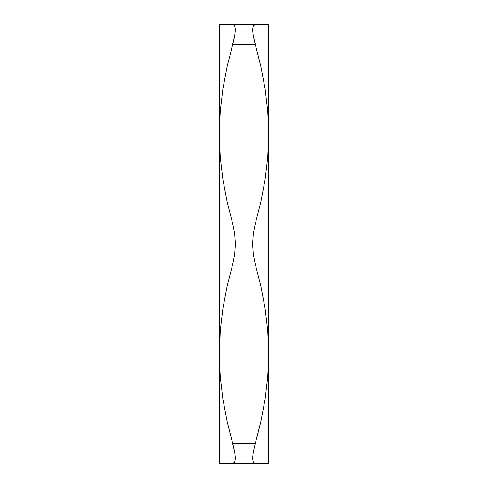 <?xml version="1.0" encoding="UTF-8"?>
<svg xmlns="http://www.w3.org/2000/svg" width="488" height="488" viewBox="0 0 488 488"><rect width="100%" height="100%" fill="white"/><g stroke="black" fill="none" stroke-linecap="round" stroke-linejoin="round"><path stroke-width="0.73" d="M267.76 156.984L268.662 134.2L267.76 157.008L265.106 179.596L260.86 201.953L255.212 224.108L232.788 224.108L227.133 201.916L222.888 179.547L220.24 156.984L219.338 134.2L220.24 111.416L219.338 134.2L219.338 463.6L219.338 353.8L220.24 330.992L222.894 308.404L227.14 286.047L232.788 263.892L255.212 263.892L260.866 286.084L265.112 308.453L267.76 331.016L268.662 353.8L267.76 376.584L268.662 353.8L268.662 244L252.607 244L253.272 254.358L255.212 263.892L260.866 286.084L265.112 308.453L267.76 331.016L268.662 353.8L267.76 376.608L265.106 399.196L260.86 421.553L255.212 443.708L232.788 443.708L227.133 421.516L222.888 399.147L220.24 376.584L219.338 353.8L220.24 331.016L219.38 358.857M219.338 463.6L268.662 463.6L268.62 348.743M222.888 463.6L232.788 463.6L234.722 462.27L235.393 458.287L234.734 451.918L227.133 421.516L222.888 399.147L220.24 376.584L219.338 353.8L219.38 139.257M268.662 463.6L267.772 463.6L268.662 463.6L268.662 24.4L219.338 24.4L219.338 134.2L220.24 111.392L222.894 88.804L227.14 66.447L232.788 44.292L255.212 44.292L260.866 66.484L265.112 88.853L267.76 111.416L268.62 129.143M219.338 354.886L220.24 330.992L222.894 308.404L227.14 286.047L232.788 263.892L234.722 254.394L235.393 244.03L234.734 233.661L232.788 224.108L227.133 201.916L222.888 179.547L220.24 156.984L219.338 134.2L219.338 24.4L222.888 24.4M268.662 353.8L267.76 376.608L265.106 399.196L260.86 421.553L256.981 437.321M232.794 463.6L255.212 463.6L253.266 462.258L252.607 458.256L253.278 451.876L255.212 443.708L253.278 451.876L252.607 458.256L253.266 462.258L255.212 463.6L265.112 463.6M262.886 463.6L260.903 463.6M253.272 233.624L252.607 244L268.662 244L268.662 134.2L267.76 157.008L265.106 179.596L260.86 201.953L255.212 224.108L253.272 233.624L255.212 224.108L232.788 224.108L234.734 233.661L235.393 244.03L234.722 254.394L232.788 263.892L255.212 263.892L253.272 254.358L252.607 244L253.272 233.624M268.662 134.2L268.662 24.4L255.212 24.4L253.278 25.73L252.607 29.713L253.266 36.081L260.866 66.484L265.112 88.853L267.76 111.416L268.662 133.114M265.112 24.4L268.662 24.4M260.909 24.4L262.886 24.4M219.338 134.2L220.24 111.392L222.894 88.804L227.14 66.447L232.788 44.292L255.212 44.292L253.266 36.081L252.607 29.713L253.266 25.742L255.559 24.4M232.8 44.262L234.722 36.124L231.019 50.679M255.212 24.4L232.788 24.4L234.734 25.742L235.393 29.744L234.722 36.124L235.393 29.744L234.728 25.736L232.788 24.4L219.338 24.4M225.114 24.4L227.14 24.4M227.14 463.6L225.114 463.6M255.2 443.738L232.788 443.708L234.734 451.918L235.393 458.287L234.734 462.258L232.441 463.6"/></g></svg>
